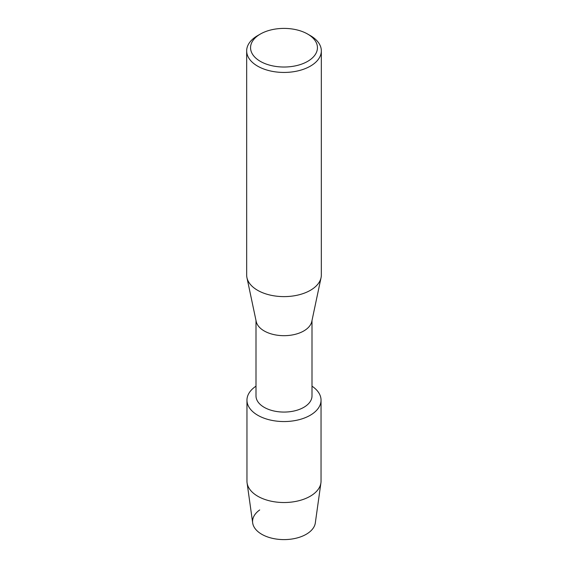 <?xml version="1.0" encoding="UTF-8"?>
<svg xmlns="http://www.w3.org/2000/svg" width="568" height="568" viewBox="0 0 568 568"><rect width="100%" height="100%" fill="white"/><g stroke="black" fill="none" stroke-linecap="round" stroke-linejoin="round"><path stroke-width="0.85" d="M321.041 400.17A37.041 21.385 180 0 1 310.192 415.286A37.041 21.385 180 0 0 312.002 386.169A37.041 21.385 180 0 1 321.041 400.17L321.041 481.139A37.041 21.385 180 0 1 320.92 482.857L315.318 522.922A31.425 18.14 180 0 1 306.216 534.289A31.425 18.14 180 0 1 262.899 534.907A31.425 18.14 180 0 1 259.711 509.95M312.002 320.501L312.002 395.903A28.002 16.167 180 0 1 303.802 407.334A28.002 16.167 180 0 1 273.286 410.841A28.002 16.167 180 0 1 255.998 395.903L255.998 320.501M310.192 415.286A37.041 21.385 180 0 1 258.76 415.819A37.041 21.385 180 0 1 255.998 386.169A37.041 21.385 180 0 0 246.959 400.17A37.041 21.385 180 0 0 269.821 419.922A37.041 21.385 180 0 0 310.192 415.286M307.65 34.059L310.398 35.642A37.332 21.556 180 0 1 321.332 50.886L321.332 275.061A37.332 21.556 180 0 1 321.055 277.674L311.796 321.474A28.002 16.167 180 0 1 303.802 330.945A28.002 16.167 180 0 1 274.876 334.8A28.002 16.167 180 0 1 256.204 321.474L246.945 277.674A37.332 21.556 180 0 1 246.668 275.061L246.668 50.886A37.332 21.556 180 0 1 257.602 35.642L260.35 34.059A33.448 19.312 180 0 1 307.65 34.059A33.448 19.312 180 0 1 307.65 61.365A33.448 19.312 180 0 1 260.35 61.365A33.448 19.312 180 0 1 260.35 34.059L257.602 35.642M321.055 277.674A37.332 21.556 180 0 1 310.398 290.305A37.332 21.556 180 0 1 271.831 295.438A37.332 21.556 180 0 1 246.945 277.674M321.332 50.886A37.332 21.556 180 0 1 310.398 66.122A37.332 21.556 180 0 1 269.715 70.801A37.332 21.556 180 0 1 246.668 50.886M320.92 482.857A37.041 21.385 180 0 1 310.192 496.262A37.041 21.385 180 0 1 271.213 501.21A37.041 21.385 180 0 1 247.08 482.857A37.041 21.385 180 0 1 246.959 481.139L246.959 400.17M306.216 534.289A31.425 18.14 180 0 1 273.151 538.492A31.425 18.14 180 0 1 252.682 522.922L247.08 482.857"/></g></svg>
